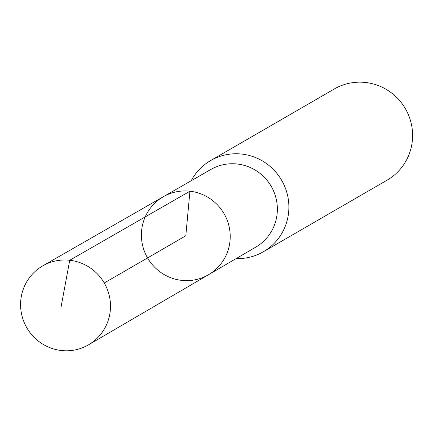 <?xml version="1.0" encoding="UTF-8"?>
<svg xmlns="http://www.w3.org/2000/svg" width="433" height="433" viewBox="0 0 433 433"><rect width="100%" height="100%" fill="white"/><g stroke="black" fill="none" stroke-linecap="round" stroke-linejoin="round"><path stroke-width="0.65" d="M208.533 274.717A45.075 44.188 59.9 0 0 224.05 213.658A45.075 44.188 59.9 0 0 163.376 196.696L210.849 169.471A44.859 43.971 59.9 0 1 237.284 164.02A44.859 43.971 59.9 0 1 276.281 199.31A44.859 43.971 59.9 0 1 255.789 247.119L208.533 274.717A45.075 44.188 -120.1 0 0 229.127 226.675A45.075 44.188 -120.1 0 0 189.941 191.213A45.075 44.188 -120.1 0 0 163.376 196.696A45.075 44.188 -120.1 0 0 147.566 257.927A45.075 44.188 -120.1 0 0 208.533 274.717L88.549 344.798A45.627 44.729 59.9 0 1 61.356 350.524A45.627 44.729 59.9 0 1 21.65 314.45A45.627 44.729 59.9 0 1 42.84 265.813A45.627 44.729 59.9 0 1 104.256 282.987A45.627 44.729 59.9 0 1 88.549 344.798M236.191 258.566A52.674 51.635 -120.1 0 0 263.367 251.768A52.674 51.635 -120.1 0 0 287.626 195.624A52.674 51.635 -120.1 0 0 241.814 154.083A52.674 51.635 -120.1 0 0 210.595 160.589A52.674 51.635 -120.1 0 0 191.164 180.761M263.367 251.768L387.086 180.166A52.674 51.635 -120.1 0 0 411.35 124.017A52.674 51.635 -120.1 0 0 365.539 82.476A52.674 51.635 -120.1 0 0 334.319 88.982L210.595 160.589M104.256 282.987L185.806 235.79L189.941 191.213L69.729 260.265L60.853 308.107M163.376 196.696L42.84 265.813"/></g></svg>
